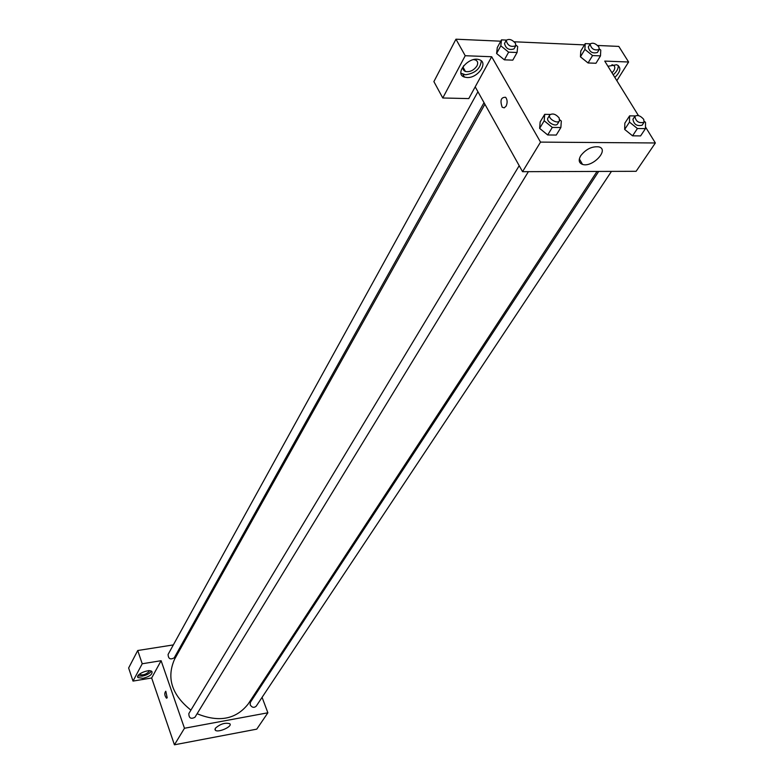 <?xml version="1.0" encoding="UTF-8"?>
<svg xmlns="http://www.w3.org/2000/svg" width="784" height="784" viewBox="0 0 784 784"><rect width="100%" height="100%" fill="white"/><g stroke="black" fill="none" stroke-linecap="round" stroke-linejoin="round"><path stroke-width="1.18" d="M262.081 697.348L267.873 712.793L256.76 729.149L174.43 744.8L151.655 677.984L133.015 681.09L128.635 667.988L137.729 650.514L173.342 644.909M167.198 697.78L166.492 698.191C164.493 695.486 164.258 693.164 165.796 691.233L167.198 697.78L166.502 698.191C164.493 695.486 164.258 693.164 165.796 691.233M267.873 712.793L184.475 728.258L161.112 660.706L151.655 677.984M184.475 728.258L174.43 744.8M598.702 171.431L250.38 702.317L250.165 704.816C251.978 707.589 253.987 708.05 256.201 706.198L611.461 171.382M477.926 91.738L168.09 654.444C168.315 658.844 170.363 659.961 174.234 657.805L484.032 102.675M183.476 643.311L182.211 643.507M133.015 681.09L142.218 663.764L137.729 650.514M142.218 663.764L161.112 660.706M258.612 688.087L259.014 689.156M519.194 165.679L188.846 713.558C188.856 718.124 190.894 719.359 194.951 717.262L528.396 171.667M484.894 104.223L174.528 659.324C166.355 677.954 171.814 694.889 190.914 710.128M197.098 713.734C218.952 722.652 235.984 719.398 248.195 703.973L597.036 171.431M215.326 728.297C220.255 723.926 225.086 722.407 229.81 723.73C232.917 726.494 217.648 733.207 215.257 730.129L215.326 728.297M143.021 678.317L137.974 677.562C135.054 674.485 149.724 668.34 151.988 671.692C152.488 674.416 149.499 676.621 143.021 678.317M137.925 675.886L142.276 676.131C146.735 675.171 149.744 673.525 151.312 671.192M148.911 670.496L148.921 671.682C145.814 674.612 142.708 675.524 139.581 674.397L139.444 674.152M645.477 126.969L655.365 142.972L636.108 171.304L522.546 171.686L475.202 86.848L468.773 98.588L442.774 97.99L465.226 55.723L491.676 56.742L475.202 86.848M463.52 75.391L463.011 76.352M442.774 97.99L433.885 81.605L455.955 39.2L500.78 41.189M616.841 80.664L628.611 62.005L618.811 46.413L597.624 45.472M584.462 44.894L514.226 41.777M473.663 59.623L475.251 59.898C477.779 60.966 478.338 62.985 476.937 65.944C473.801 70.384 469.969 72.236 465.431 71.481C463.04 70.462 462.452 68.541 463.667 65.709M460.972 73.206L465.5 74.784C475.202 73.314 480.455 68.669 481.278 60.848M467.029 77.528L464.461 77.087C453.74 73.98 469.008 55.84 479.23 59.711C488.893 62.357 477.799 78.361 467.029 77.528M611.922 64.778L612.706 64.935C615.058 65.885 615.42 67.816 613.803 70.727L612.02 72.873M613.225 74.813C616.851 71.609 618.517 68.492 618.213 65.444M607.933 66.268L616.734 64.749C621.428 67.287 620.791 71.511 614.832 77.42M628.611 62.005L604.738 61.093L638.45 115.611M465.226 55.723L455.955 39.2M515.97 45.149L517.685 46.54L517.077 52.499L512.795 60.143L504.377 59.829L496.595 53.508L497.291 47.55L501.495 39.866L506.415 40.092M559.737 119.766L561.315 121.05L560.874 127.527L556.248 135.054L547.702 134.966L539.627 128.37L540.166 121.902L544.704 114.337L550.25 114.435M644.36 121.412L645.536 122.353L645.457 128.625L640.587 135.916L632.57 135.828L624.672 129.438L624.838 123.176L629.621 115.846L635.197 115.944M599.407 48.99L600.76 50.078L600.495 55.87L595.977 63.259L588.059 62.965L580.434 56.84L580.777 51.048L585.227 43.62L590.215 43.845M655.365 142.972L540.519 142.11L491.676 56.742M580.758 155.683C585.981 149.117 591.989 146.177 598.78 146.873C609.776 149.401 592.528 167.854 582.532 164.405C578.837 163.013 578.249 160.103 580.758 155.683M540.519 142.11L522.546 171.686M506.101 106.144L504.22 107.849L502.211 107.251C499.839 100.47 500.986 97.157 505.641 97.294C507.434 99.784 507.591 102.743 506.101 106.144L504.22 107.849L502.211 107.251C499.839 100.47 500.986 97.157 505.641 97.294M645.457 128.625L637.412 128.527L629.474 122.108L629.621 115.846M634.854 116.326L632.923 119.266C633.874 124.45 636.941 126.43 642.125 125.215L644.076 122.275L643.733 119.364C640.459 115.669 637.5 114.66 634.854 116.326C635.814 121.51 638.891 123.49 644.076 122.275M629.474 122.108L624.672 129.438L632.57 135.828L640.587 135.916M637.412 128.527L632.57 135.828M560.874 127.527L552.299 127.42L544.194 120.785L544.704 114.337M549.78 114.954L547.938 118.002C545.586 121.363 555.709 127.508 557.61 123.862L559.462 120.834L559.168 117.963C555.738 114.052 552.612 113.053 549.78 114.954C547.428 118.315 557.571 124.47 559.462 120.834M544.194 120.785L539.637 128.36L547.702 134.966L556.248 135.054M552.299 127.42L547.702 134.966M600.495 55.87L592.567 55.556L584.903 49.402L585.227 43.62M590.097 44.012L588.304 46.991C589.46 51.92 592.488 53.763 597.398 52.499L599.211 49.519L598.868 46.942C595.595 43.345 592.675 42.365 590.097 44.012C591.263 48.941 594.301 50.774 599.211 49.519M584.903 49.402L580.444 56.83L588.059 62.965L595.977 63.259M592.567 55.556L588.059 62.965M517.077 52.499L508.63 52.165L500.819 45.815L501.495 39.866M506.199 40.396L504.504 43.483C505.817 48.647 509.002 50.45 514.039 48.892L515.764 45.815L515.47 43.287C512.04 39.484 508.953 38.524 506.199 40.396C507.522 45.56 510.717 47.373 515.764 45.815M500.819 45.815L496.595 53.498L504.377 59.829L512.795 60.143M508.63 52.165L504.377 59.829M137.974 677.562L137.7 676.729M215.257 730.129L214.963 729.287M463.109 67.316L465.431 71.481M464.461 77.087L462.942 74.333M582.532 164.405L579.347 158.946"/></g></svg>
